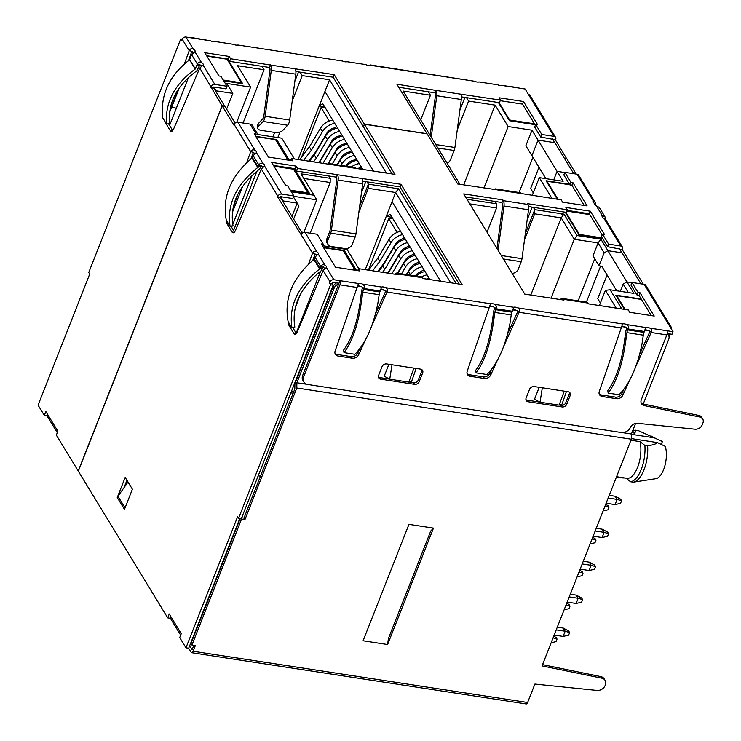 <?xml version="1.0" encoding="UTF-8"?>
<svg xmlns="http://www.w3.org/2000/svg" width="741" height="741" viewBox="0 0 741 741"><rect width="100%" height="100%" fill="white"/><g stroke="black" fill="none" stroke-linecap="round" stroke-linejoin="round"><path stroke-width="1.11" d="M551.156 642.753L556.028 641.641L557.047 639.048L556.083 637.473L553.74 636.204M553.092 637.853L557.047 639.048M564.142 609.797L569.005 608.685L570.033 606.092L569.069 604.508L566.717 603.248M566.068 604.897L570.033 606.092M577.119 576.841L581.991 575.729L583.01 573.126L582.055 571.552L579.703 570.283M579.054 571.941L583.01 573.126M603.091 510.92L607.953 509.808L608.982 507.215L608.018 505.64L605.666 504.371M605.017 506.02L608.982 507.215M590.105 543.875L594.977 542.764L595.996 540.17L595.032 538.596L592.689 537.327M592.031 538.976L595.996 540.17M556.232 629.869L565.179 631.239L563.141 636.426L554.185 635.056M563.262 628.081L565.179 631.239L569.644 632.582L568.68 631.008L563.262 628.081L557.297 627.173M563.141 636.426L568.616 635.176L569.644 632.582M582.194 563.947L591.151 565.318L589.104 570.514L580.157 569.144M589.225 562.169L591.151 565.318L595.607 566.661L594.643 565.087L589.225 562.169L583.26 561.252M589.104 570.514L594.588 569.264L595.607 566.661M595.18 530.991L604.128 532.362L602.09 537.549L593.133 536.178M602.211 529.204L604.128 532.362L608.593 533.705L607.629 532.131L602.211 529.204L596.246 528.296M602.09 537.549L607.564 536.299L608.593 533.705M569.218 596.913L578.165 598.283L576.118 603.47L567.171 602.1M576.248 595.125L578.165 598.283L582.621 599.626L581.666 598.043L576.248 595.125L570.283 594.208M576.118 603.47L581.602 602.22L582.621 599.626M608.166 498.035L617.114 499.406L615.067 504.593L606.119 503.222M615.187 496.248L617.114 499.406L621.569 500.749L620.615 499.175L615.187 496.248L609.222 495.34M615.067 504.593L620.55 503.343L621.569 500.749M622.616 477.639L616.456 476.991M622.514 477.917L625.154 478.028M260.471 476.185L258.183 475.833L260.471 476.185M356.467 270.437L344.315 250.486L323.335 247.272L344.315 250.486L343.815 251.736L344.315 250.486L356.467 270.437M303.866 232.424L302.272 232.183L302.013 232.831L302.272 232.183L302.699 232.896L302.272 232.183L303.866 232.424L316.703 199.829L314.045 195.244L291.296 191.752L314.045 195.244L300.994 173.839L314.045 195.244M322.9 245.262L323.252 245.836L347.094 249.485L358.801 268.687L347.094 249.485L323.252 245.836L322.9 245.262M450.63 282.747L395.638 192.512L398.426 188.76L456.224 283.608L398.426 188.76L368.379 184.157L366.962 181.832L368.379 184.157L359.635 206.35M328.809 175.988L330.227 178.312L300.994 173.839L330.227 178.312L328.809 175.988M291.982 216.372L297.206 203.099L293.455 196.93L297.206 203.099L283.247 200.959L280.626 196.661L292.815 198.532L293.844 195.939L287.74 185.926L285.767 185.621L271.595 162.362L296.048 166.104L297.465 168.429L337.47 174.728A6.132 2.677 98.7 0 1 338.118 180.063L331.44 230.155A6.132 2.677 98.7 0 1 330.671 233.165L327.8 240.464L326.837 238.88L329.708 231.59A3.066 1.343 -81.3 0 0 330.097 230.081L336.775 179.989A3.066 1.343 -81.3 0 0 336.451 177.331L337.359 174.543M290.815 190.965L309.812 193.883L294.418 168.605L309.812 193.883L290.815 190.965M289.342 160.288L276.708 139.558L255.738 136.344L276.708 139.558L276.217 140.809L276.708 139.558L289.342 160.288M235.582 122.747L235.147 122.033L236.74 122.284L250.606 87.086L226.755 83.437L232.813 93.375L216.122 90.819L213.788 86.993L216.122 90.819L215.863 91.467L216.122 90.819L232.813 93.375L226.681 108.946L232.813 93.375L226.755 83.437L250.606 87.086L236.74 122.284L235.147 122.033L234.888 122.682L235.147 122.033L235.582 122.747M250.217 124.349L251.838 124.59L257.896 134.529L281.737 138.178L294.399 158.954L281.737 138.178L257.896 134.529L251.838 124.59L250.217 124.349M324.938 91.449L298.123 159.528L329.541 79.769L386.376 173.042L329.541 79.769L302.217 75.591L300.133 72.155L302.217 75.591L292.241 100.924L302.217 75.591L329.541 79.769L324.938 91.449L373.455 171.069M261.971 66.31L264.065 69.747L237.565 65.68L250.606 87.086L237.565 65.68L264.065 69.747L243.076 123.034L264.065 69.747L261.971 66.31M223.689 80.825L242.696 83.733L227.58 58.937L242.696 83.733L223.689 80.825M193.058 52.963L192.327 51.777L193.058 52.963M640.882 283.831L619.383 248.55M573.756 173.69L552.545 138.882M631.888 282.673L626.923 281.913L633.935 293.417L610.093 289.768L621.792 308.969L610.093 289.768L633.935 293.417L600.877 239.176L577.035 235.527L563.994 214.121L534.761 209.638L533.344 207.313L534.761 209.638L525.332 233.582M495.192 201.469L496.609 203.794L466.978 199.255L496.609 203.794L495.192 201.469M498.397 102.527L509.493 120.737L534.974 124.645L509.493 120.737L498.397 102.527M641.252 299.049L615.771 295.14L624.45 309.377L615.771 295.14L641.252 299.049M569.56 184.342L546.061 180.739L557.325 199.227L546.061 180.739L569.56 184.342M565.226 212.204L579.212 235.147L602.72 238.741L579.212 235.147L565.226 212.204M553.731 179.841L557.075 171.347L563.132 181.286L539.281 177.627L532.288 195.392L539.281 177.627L551.943 198.403L539.281 177.627L563.132 181.286L531.992 130.194L508.15 126.535L495.099 105.129L468.599 101.072L466.506 97.645L468.599 101.072L457.253 129.87L468.599 101.072L495.099 105.129L463.69 184.889L495.099 105.129L508.15 126.535L483.938 187.992L508.15 126.535L531.992 130.194L525.86 145.764L545.895 178.646M428.354 91.801L430.447 95.228L403.123 91.041L459.966 184.314L403.123 91.041L430.447 95.228L420.721 119.922L430.447 95.228L428.354 91.801M291.408 391.498L293.695 391.85L291.408 391.498M669.03 336.673L670.086 333.987M290.87 392.85L293.158 393.202L290.87 392.85M365.804 181.656L361.46 192.688L365.804 181.656M339.749 247.8L339.545 248.328L339.749 247.8M293.621 219.058L298.91 206.109L297.206 203.099L283.247 200.959L282.988 201.608L283.247 200.959L280.626 196.661L280.367 197.31L277.643 196.893L312.591 253.172A3.807 1.575 -158.5 0 1 316.75 255.136M294.075 168.559L293.705 169.504L294.075 168.559M272.947 136.835L274.689 132.426L272.947 136.835M294.872 81.195L298.521 71.914L294.872 81.195M459.883 110.14L464.903 97.395L459.883 110.14M519.08 192.503L532.927 157.351L519.08 192.503M190.224 644.355L191.66 644.577L190.224 644.355L206.109 605.027L190.224 644.355M586.4 302.133L600.608 266.084L586.4 302.133M616.707 290.787L601.766 266.26L599.034 265.843L604.147 252.866L607.898 250.69L600.877 239.176L577.035 235.527L563.994 214.121L534.761 209.638L534.696 213.816L524.517 239.658M578.156 300.874L594.736 258.785M561.335 213.714L561.317 214.751L563.29 215.057L564.225 214.51M532.186 207.137L527.147 219.92L532.186 207.137M563.29 215.057L561.206 217.873L530.806 295.029M179.007 88.642L170.032 111.224L171.541 107.389L176.367 108.195L171.588 107.473L179.007 88.642M169.578 125.424L188.27 77.981L169.578 125.424M200.459 65.115L201.191 66.31L200.459 65.115M280.015 131.963L277.801 137.576L280.015 131.963M251.912 175.876L232.822 224.328L251.912 175.876M232.239 225.829L231.655 227.302L232.239 225.829M256.868 171.319L233.572 230.47L256.868 171.319M343.111 248.309L342.898 248.846M600.877 239.176L598.098 242.928L574.247 239.278L577.035 235.527M551.063 298.132L574.247 239.278L561.206 217.873L534.696 213.816M557.075 171.347L564.762 172.523M607.898 250.69L621.866 252.829L619.244 248.531M398.426 188.76L368.379 184.157L368.323 188.325L358.829 212.417M538.049 140.123L531.918 155.693L525.86 145.764L531.992 130.194L538.049 140.123L554.74 142.68L552.406 138.854M599.034 265.843L592.985 255.904L598.098 242.928L604.147 252.866M668.984 336.433L669.957 333.969M599.404 305.542L605.378 290.37L610.093 289.768M607.074 274.976L597.737 298.66L600.395 303.023M626.923 281.913L623.172 284.09L620.319 291.333M628.34 292.565L623.172 284.09M616.197 308.108L605.378 290.37M316.703 199.829L293.695 196.309M330.227 178.312L330.162 182.481L303.81 178.451M330.162 182.481L310.192 233.183M320.594 271.206L296.168 333.209M315.805 254.395L316.407 255.376M368.323 188.325L395.638 192.512L392.063 201.598L440.58 281.21L392.063 201.598L365.248 269.668L386.237 216.391L391.98 217.27M344.389 249.069L344.602 248.541M242.326 187.149L232.767 211.417M253.968 152.915L254.561 153.896M496.609 203.794L496.544 207.971L469.785 203.868M496.544 207.971L487.022 232.146M538.976 167.29L530.621 188.52L533.279 192.882M631.341 438.598L657.406 442.59C656.369 443.868 653.108 444.952 647.606 445.841L644.883 445.424L640.104 441.645L630.934 440.237M647.606 445.841A26.055 11.384 98.7 0 1 643.985 469.794A26.055 11.384 98.7 0 1 633.444 482.15A26.055 11.384 98.7 0 1 633.296 482.169L630.563 481.752L625.793 477.982M644.883 445.424A26.055 11.384 98.7 0 1 630.563 481.752M633.444 482.15L655.878 478.677A19.155 8.373 -81.3 0 0 663.621 469.599A19.155 8.373 -81.3 0 0 665.261 446.36L657.406 442.59M616.568 476.713L626.886 478.288A22.99 10.05 -81.3 0 0 637.575 467.395A22.99 10.05 -81.3 0 0 640.104 441.645M661.268 444.443L662.38 441.627L654.525 437.857L631.406 434.319M662.38 441.627A19.155 8.373 -81.3 0 0 661.62 441.154L638.334 430.632L635.611 430.215L634.935 433.152L631.925 432.698M650.941 435.893L654.525 437.857M634.935 433.152A22.99 10.05 -81.3 0 0 633.842 432.846L631.98 432.559M632.369 431.577A26.055 11.384 98.7 0 1 635.611 430.215M319.371 105.593L322.835 103.814L362.831 169.439M319.251 105.907L324.614 106.732M301.568 157.129L321.085 107.565L329.273 120.996M328.809 130.74L327.865 133.13M336.71 126.563L333.728 128.304L334.172 129.036M333.293 129.406L333.728 128.304M333.709 138.78L332.765 141.17M341.61 134.612L338.628 136.344L339.072 137.076M338.192 137.446L338.628 136.344M338.609 146.829L337.664 149.219M346.51 142.652L343.528 144.384L343.972 145.125M343.092 145.486L343.528 144.384M343.509 154.869L342.564 157.259M347.992 153.526L348.427 152.424L348.872 153.165M348.409 162.909L347.464 165.299M352.892 161.575L353.327 160.473L353.772 161.205M324.836 107.084L321.085 107.565M351.41 150.692L348.427 152.424M356.31 158.731L353.327 160.473M361.21 166.781L358.227 168.513M347.446 144.189A14.561 11.624 148.6 0 0 335.182 152.396L328.189 164.131M349.011 152.09A9.198 7.336 148.6 0 0 341.592 157.212L337.072 164.798M332.227 164.048L337.201 155.703A14.561 11.624 -31.4 0 1 349.465 147.505M352.345 152.229A14.561 11.624 148.6 0 0 340.082 160.436L337.451 164.854M353.911 160.13A9.198 7.336 148.6 0 0 346.492 165.252L345.954 166.151M341.11 165.41L342.101 163.752A14.561 11.624 -31.4 0 1 354.365 155.545M303.634 160.371L311.396 150.201L322.502 131.583A14.561 11.624 -31.4 0 1 334.756 123.376M334.311 127.961A9.198 7.336 148.6 0 0 326.883 133.084L315.786 151.71A5.363 4.279 -31.4 0 1 315.407 152.266L308.636 161.14M332.746 120.061A14.561 11.624 148.6 0 0 320.483 128.267L309.386 146.894L299.559 159.75M309.386 146.894L311.396 150.201M342.546 136.149A14.561 11.624 148.6 0 0 330.282 144.356L319.306 162.77M344.111 144.041A9.198 7.336 148.6 0 0 336.692 149.173L327.809 164.076M322.965 163.335L332.301 147.663A14.561 11.624 -31.4 0 1 344.565 139.456M357.245 160.269A14.561 11.624 148.6 0 0 346.584 166.253M358.811 168.17A9.198 7.336 148.6 0 0 357.264 168.587M351.354 166.984A14.561 11.624 -31.4 0 1 359.265 163.585M337.646 128.11A14.561 11.624 148.6 0 0 325.382 136.307L314.286 154.934L309.451 161.26M339.211 136.001A9.198 7.336 148.6 0 0 331.783 141.133L320.686 159.75A5.363 4.279 -31.4 0 1 320.307 160.306L318.519 162.649M314.286 154.934L316.296 158.25L327.402 139.623A14.561 11.624 -31.4 0 1 339.665 131.416M313.517 161.89L316.296 158.25M362.145 168.318A14.561 11.624 148.6 0 0 359.552 168.939M368.416 270.159L388.738 218.576L397.148 232.368M395.694 243.696L394.74 246.114M404.354 237.583L401.372 239.315L402.048 240.417M400.686 241.066L401.372 239.315M400.594 251.736L399.64 254.154M409.254 245.623L406.272 247.355L406.948 248.457M405.586 249.106L406.272 247.355M405.494 259.776L404.54 262.194M414.154 253.663L411.172 255.395L411.848 256.497M410.486 257.146L411.172 255.395M410.394 267.816L409.44 270.243M415.386 265.185L416.081 263.435L416.748 264.537M420.286 273.225L420.981 271.484L421.648 272.586M392.489 218.095L388.738 218.576M419.054 261.703L416.081 263.435M423.963 269.752L420.981 271.484M428.863 277.792L426.649 279.079M386.237 216.391L390.201 214.353L429.956 279.579A14.561 11.624 148.6 0 0 429.919 279.579M415.247 255.441A14.561 11.624 148.6 0 0 403.65 263.527L397.852 273.253M416.007 263.611A9.198 7.336 148.6 0 0 410.051 268.353L406.355 274.559M401.511 273.818L405.67 266.843A14.561 11.624 -31.4 0 1 417.257 258.757M420.147 263.49A14.561 11.624 148.6 0 0 408.55 271.577L406.735 274.615M420.907 271.651A9.198 7.336 148.6 0 0 415.256 275.921M410.394 275.17L410.57 274.883A14.561 11.624 -31.4 0 1 422.166 266.797M372.64 270.808L379.864 261.341L390.97 242.715A14.561 11.624 -31.4 0 1 402.558 234.628M401.307 239.482A9.198 7.336 148.6 0 0 395.351 244.224L384.255 262.851A5.363 4.279 -31.4 0 1 383.875 263.407L377.641 271.567M400.538 231.322A14.561 11.624 148.6 0 0 388.951 239.408L377.845 258.025L368.564 270.178M377.845 258.025L379.864 261.341M410.347 247.401A14.561 11.624 148.6 0 0 398.751 255.488L388.201 273.188M411.107 255.571A9.198 7.336 148.6 0 0 405.151 260.313L397.472 273.197M391.859 273.753L400.77 258.804A14.561 11.624 -31.4 0 1 412.357 250.717M425.047 271.53A14.561 11.624 148.6 0 0 416.303 276.078M421.62 276.921A14.561 11.624 -31.4 0 1 427.066 274.837M405.438 239.362A14.561 11.624 148.6 0 0 393.851 247.448L382.745 266.075L378.456 271.697M406.207 247.531A9.198 7.336 148.6 0 0 400.251 252.264L389.155 270.891A5.363 4.279 -31.4 0 1 388.775 271.447L387.524 273.086M382.745 266.075L384.764 269.381L395.87 250.754A14.561 11.624 -31.4 0 1 407.457 242.668M382.523 272.317L384.764 269.381M193.846 645.318L192.132 649.681L189.696 645.68M601.822 678.2L542.032 665.909L631.332 439.218L296.798 387.978L244.919 519.682L241.51 519.163L191.938 645.031L195.337 645.55L193.095 651.256A3.066 1.343 98.7 0 1 191.669 652.71L526.203 703.95A3.066 1.343 -81.3 0 0 527.62 702.496L534.882 684.073L597.005 690.445A6.891 5.502 -31.4 0 0 605.11 685.518L605.341 684.925A6.901 5.502 -31.4 0 0 605.101 680.395A6.901 5.502 -31.4 0 0 601.822 678.2L600.858 676.626L542.542 664.631M191.669 652.71A3.066 1.343 98.7 0 1 191.113 652.275L188.649 648.245M180.674 635.148L170.393 618.281M57.289 432.679L47.007 415.812M605.101 680.395L604.137 678.821A6.901 5.502 148.6 0 0 600.858 676.626M241.668 517.755L243.956 518.107L294.816 388.997L294.89 383.782L333.228 286.461A6.132 4.891 148.6 0 1 336.525 282.895M240.158 518.598L190.974 643.447L191.938 645.031M433.476 528.12L430.762 530.991L388.414 638.51L387.617 644.531L433.476 528.12L408.949 524.369L363.09 640.78L387.617 644.531M288.064 321.362A5.363 2.343 -81.3 0 0 288.721 324.966L293.871 333.506A5.363 2.343 -81.3 0 0 294.853 334.274A5.363 2.343 -81.3 0 0 294.955 334.284A5.363 2.343 -81.3 0 0 297.271 331.922L323.132 270.465L330.106 281.913L329.588 283.21L330.551 284.785L238.546 518.348L241.51 519.163M244.919 519.682L243.956 518.107M307.061 384.32L296.872 382.764L334.191 288.036A6.132 4.891 -31.4 0 1 338.683 283.96M296.872 382.764L296.798 387.978M631.332 439.218L631.406 434.004L622.079 432.577M667.122 333.895A6.132 4.891 -31.4 0 1 668.502 335.256A6.132 4.891 -31.4 0 1 668.725 339.285L643.225 404.002M635.583 423.417L631.406 434.004M357.431 286.1L361.552 286.73M357.412 286.1A3.844 1.593 -158.5 0 1 359.246 286.017A3.844 1.593 -158.5 0 1 363.868 288.508L363.488 289.462A5.391 2.353 -81.3 0 0 362.812 292.204L361.543 300.744C358.32 324.141 352.475 341.434 344 352.633L354.893 354.3C365.572 343.435 373.232 326.42 377.882 303.254L379.151 294.705A5.391 2.353 98.7 0 1 379.827 291.963L381.624 287.054A3.844 1.593 21.5 0 1 383.44 286.962A3.844 1.593 21.5 0 1 385.746 287.684C387.432 288.629 387.858 290.092 387.015 292.056L386.802 291.741A3.844 1.593 -158.5 0 0 382.421 289.564A3.844 1.593 -158.5 0 0 380.578 289.657L384.718 290.277M489.514 306.329L493.626 306.959M489.486 306.339A3.844 1.593 -158.5 0 1 491.329 306.246A3.844 1.593 -158.5 0 1 495.942 308.738L495.572 309.692A5.391 2.353 -81.3 0 0 494.886 312.433L493.617 320.983C490.357 344.333 484.512 361.627 476.083 372.862L486.976 374.529C497.619 363.609 505.279 346.593 509.965 323.484L511.225 314.934A5.391 2.353 98.7 0 1 511.911 312.193L513.698 307.283A3.844 1.593 21.5 0 1 515.514 307.2A3.844 1.593 21.5 0 1 517.82 307.913C519.506 308.867 519.932 310.322 519.089 312.285L518.876 311.97A3.844 1.593 -158.5 0 0 514.495 309.794A3.844 1.593 -158.5 0 0 512.661 309.886L516.792 310.507M621.588 326.559L625.7 327.189M644.753 330.106L648.875 330.736M392.017 364.767L389.738 379.179L408.81 382.097L411.635 381.309L416.136 368.462M388.905 364.285L384.218 376.187L389.738 379.179M566.439 391.48L561.937 404.336L559.112 405.123L540.041 402.206L534.52 399.214L539.207 387.311M668.502 335.256L667.548 333.682A6.132 4.891 148.6 0 0 667.484 333.589M408.81 382.097L413.96 368.129M559.112 405.123L564.262 391.146M542.319 387.784L540.041 402.206M241.242 83.511L241.51 82.835L223.217 80.037M206.832 56.094L227.107 59.206L241.51 82.835M644.448 405.642L699.8 417.026A6.123 4.891 -31.4 0 1 702.709 418.971L701.746 417.396A6.123 4.891 148.6 0 0 698.837 415.442L643.484 404.058L644.448 405.642A6.123 4.891 148.6 0 1 641.53 403.688A6.123 4.891 148.6 0 1 641.317 399.668L666.826 334.913A3.066 1.343 -81.3 0 0 666.881 330.745L673.013 331.681L669.651 326.16A3.066 2.445 -31.4 0 1 671.244 327.161L645.754 285.341A3.066 2.445 148.6 0 0 644.161 284.34L631.962 282.469L638.066 292.482L640.048 292.788L654.22 316.046L629.757 312.294L628.34 309.97L588.447 303.866L587.965 303.069A6.132 2.677 -81.3 0 0 586.853 302.208A6.132 2.677 -81.3 0 0 586.733 302.189M560.4 299.568L560.752 299.179A6.132 2.677 98.7 0 1 562.206 298.438A6.132 2.677 98.7 0 1 562.326 298.447A6.132 2.677 98.7 0 1 563.438 299.318L563.92 300.105L524.776 294.112L463.709 193.901L502.852 199.894L503.334 200.681A6.132 2.677 98.7 0 1 503.973 206.007L498.072 250.282M226.227 219.892A5.363 2.343 -81.3 0 0 226.876 223.495L232.035 232.026A5.363 2.343 -81.3 0 0 233.017 232.794A5.363 2.343 -81.3 0 0 233.119 232.804A5.363 2.343 -81.3 0 0 235.434 230.451L261.286 168.994L264.556 166.021A3.807 1.575 21.5 0 0 264.667 165.836A3.807 1.575 21.5 0 0 263.129 163.687C261.378 162.724 259.971 163.187 258.905 165.076A3.807 1.575 -158.5 0 1 263.055 167.031M252.014 158.037A1.139 0.908 -31.4 0 0 252.385 157.537L253.144 155.619L256.405 152.646A3.807 1.575 21.5 0 0 256.516 152.461A3.807 1.575 21.5 0 0 254.987 150.321C253.227 149.349 251.82 149.812 250.754 151.701A3.807 1.575 -158.5 0 1 254.913 153.656M328.865 164.233A6.132 2.677 98.7 0 1 330.069 163.724A6.132 2.677 98.7 0 1 330.19 163.742A6.132 2.677 98.7 0 1 331.301 164.613L291.417 158.5L292.834 160.825L268.372 157.083L254.2 133.815L256.173 134.121L250.069 124.108L237.87 122.237A3.066 2.445 148.6 0 0 234.128 124.414L250.754 151.701M494.09 189.548A6.132 2.677 98.7 0 1 495.451 188.89A6.132 2.677 98.7 0 1 495.572 188.899A6.132 2.677 98.7 0 1 496.683 189.77L457.66 183.963L427.122 133.862L364.442 124.256L394.972 174.367L355.828 168.364A6.132 2.677 -81.3 0 0 354.717 167.494A6.132 2.677 -81.3 0 0 354.596 167.485M512.17 273.42A6.132 4.891 -31.4 0 0 518.339 269.011L521.21 261.721A6.132 2.677 -81.3 0 0 521.979 258.702L528.509 209.768A6.132 2.677 -81.3 0 0 527.861 204.442L527.379 203.655L567.273 209.759L565.855 207.434L590.318 211.185L604.489 234.443L602.516 234.137L608.611 244.15L620.81 246.021A3.066 2.445 -31.4 0 1 622.403 247.022L605.805 219.781A3.066 2.445 148.6 0 0 604.211 218.78L603.526 218.678L601.127 214.733L604.962 216.78L599.265 207.434L595.366 205.266L592.957 201.33L593.643 201.432A3.066 2.445 -31.4 0 1 595.236 202.432L578.638 175.191A3.066 2.445 148.6 0 0 577.044 174.191L564.846 172.32L570.95 182.342L572.923 182.638L587.094 205.896L562.632 202.154L561.215 199.829L521.21 193.531A6.132 2.677 -81.3 0 0 520.099 192.66A6.132 2.677 -81.3 0 0 519.978 192.651M666.881 330.745L649.894 328.143A3.844 1.593 21.5 0 0 647.597 327.429A3.844 1.593 21.5 0 0 645.782 327.513L643.985 332.431A5.391 2.353 98.7 0 0 643.299 335.173L642.039 343.713C637.39 366.804 629.72 383.819 619.05 394.758L608.157 393.091L607.796 390.479C616.364 378.994 622.125 361.062 625.061 336.673L625.617 332.644A8.447 3.696 98.7 0 1 626.682 328.346L626.877 327.855M621.569 326.568A3.844 1.593 -158.5 0 1 623.403 326.475A3.844 1.593 -158.5 0 1 628.025 328.976C628.84 327.003 628.405 325.549 626.729 324.595A3.844 1.593 21.5 0 0 624.422 323.882A3.844 1.593 21.5 0 0 622.607 323.965L599.284 391.461A5.363 4.279 148.6 0 0 599.552 394.777A5.363 4.279 148.6 0 0 602.34 396.528L616.41 398.686A5.363 4.279 148.6 0 0 622.866 395.11L629.063 381.402M512.281 311.248L495.942 308.738C496.757 306.774 496.331 305.311 494.655 304.366A3.844 1.593 21.5 0 0 492.348 303.653A3.844 1.593 21.5 0 0 490.533 303.736L467.21 371.232A5.363 4.279 148.6 0 0 467.469 374.548A5.363 4.279 148.6 0 0 470.266 376.298L484.336 378.456A5.363 4.279 148.6 0 0 490.783 374.881L496.989 361.154M380.207 291.009L363.868 288.508C364.683 286.545 364.257 285.081 362.571 284.136A3.844 1.593 21.5 0 0 360.274 283.414A3.844 1.593 21.5 0 0 358.459 283.497L339.98 280.672A3.066 1.343 98.7 0 1 339.924 284.84L303.634 376.974L302.671 375.391L338.961 283.266L332.829 282.33L332.32 283.627L329.588 283.21M330.106 281.913A3.066 2.445 -31.4 0 1 333.848 279.728L339.98 280.672L338.961 283.266M323.132 270.465L326.392 267.492A3.807 1.575 21.5 0 0 326.503 267.306A3.807 1.575 21.5 0 0 324.975 265.167C323.215 264.194 321.807 264.657 320.742 266.547A3.807 1.575 -158.5 0 1 324.901 268.501M291.954 327.939C288.536 306.172 297.752 286.508 319.612 268.955L323.465 266.964L321.288 270.632C300.272 287.554 291.454 306.366 294.835 327.068L291.954 327.939L288.119 321.64C283.877 298.447 292.463 277.736 313.86 259.526A1.139 0.908 -31.4 0 0 314.221 259.017L314.981 257.09L318.241 254.117A3.807 1.575 21.5 0 0 318.352 253.931A3.807 1.575 21.5 0 0 316.824 251.792C315.064 250.829 313.656 251.292 312.591 253.172M394.897 274.216L395.259 273.827A6.132 2.677 98.7 0 1 396.713 273.086A6.132 2.677 98.7 0 1 396.833 273.096A6.132 2.677 98.7 0 1 397.945 273.966L398.426 274.754L358.533 268.64L359.95 270.974L335.497 267.223L321.316 243.965L323.298 244.271L317.194 234.258L304.996 232.387A3.066 2.445 148.6 0 0 301.254 234.564M326.837 238.88A6.132 4.891 148.6 0 0 327.05 242.909L328.013 244.484A6.132 4.891 -31.4 0 0 331.208 246.484L344.834 248.578A6.132 4.891 -31.4 0 0 352.327 244.215L355.198 236.925A6.132 2.677 -81.3 0 0 355.967 233.906L362.645 183.814A6.132 2.677 -81.3 0 0 361.997 178.488L401.029 184.296L462.097 284.507L422.954 278.514L422.472 277.727A6.132 2.677 -81.3 0 0 421.36 276.856A6.132 2.677 -81.3 0 0 421.24 276.838M293.844 195.939L281.645 194.068A3.066 2.445 -31.4 0 0 277.903 196.245L277.643 196.893M392.1 173.922L363.423 126.85L364.442 124.256M584.223 205.461L571.904 185.231L572.923 182.638M570.95 182.342L569.922 184.935L571.904 185.231M569.922 184.935L563.827 174.922L564.846 172.32M619.643 248.985L607.592 246.744L601.488 236.731L602.516 234.137M602.192 234.943L589.29 213.779L590.318 211.185M567.032 210.37L589.29 213.779M528.537 206.582L566.254 212.352L567.273 209.759M496.961 248.467L502.63 205.942A3.066 1.343 -81.3 0 0 502.315 203.275L501.833 202.488L502.852 199.894M465.561 196.93L501.833 202.488M651.348 315.601L639.02 295.381L640.048 292.788M638.066 292.482L637.047 295.075L639.02 295.381M637.047 295.075L630.943 285.063L631.962 282.469M673.013 331.681L671.994 334.274L667.187 333.543M644.735 330.115A3.844 1.593 -158.5 0 1 646.569 330.023A3.844 1.593 -158.5 0 1 650.959 332.2L651.172 332.514C652.006 330.551 651.589 329.097 649.894 328.143M459.225 284.072L400.01 186.889L401.029 184.296M362.729 181.184L400.01 186.889M297.465 168.429L296.446 171.032L336.34 177.136M296.446 171.032L295.029 168.707L296.048 166.104M273.438 165.4L295.029 168.707M312.554 253.116L308.321 264.639M238.546 518.348L237.583 516.773L185.963 647.829L179.72 637.575L181.249 633.685L169.235 613.974L167.707 617.864L78.314 471.183L222.198 105.907L233.869 125.072L234.128 124.414M250.717 151.646L246.484 163.168M124.46 509.363L132.398 489.217L125.192 477.389L117.254 497.535L124.46 509.363M302.245 233.22L280.367 197.31M295.807 306.533L299.383 296.789M312.711 260.517L315.11 253.996M296.344 333.496L292.825 327.679M241.27 518.765L333.274 285.202L332.32 283.627M185.963 647.829L188.686 648.245L239.778 518.543M167.707 617.864L170.43 618.281L170.995 616.855M235.129 123.071L224.921 106.324L222.198 105.907M233.961 205.062L237.546 195.318M250.875 159.046L253.274 152.526M234.508 232.026L230.988 226.2M124.062 487.587L126.943 480.27M257.775 167.494A1.139 0.908 148.6 0 0 258.146 166.994L258.905 165.076L253.144 155.619M257.775 167.485L261.629 165.493L259.452 169.161C238.435 186.084 229.617 204.896 232.998 225.597L230.118 226.468C226.7 204.692 235.916 185.037 257.775 167.485L252.023 158.046C230.627 176.265 222.041 196.967 226.274 220.16L230.118 226.468M333.274 285.202L330.551 284.785M359.626 348.918L357.746 353.068A5.363 4.279 -31.4 0 1 351.29 356.643L337.229 354.494L338.183 356.069A5.363 4.279 148.6 0 1 335.395 354.318A5.363 4.279 148.6 0 1 335.136 351.002L358.459 283.497M643.484 404.058A6.123 4.891 -31.4 0 1 641.141 402.845M649.996 331.366L639.418 354.782M623.783 389.377L621.903 393.536A5.363 4.279 -31.4 0 1 615.447 397.102L601.377 394.953A5.363 4.279 -31.4 0 1 599.182 393.925M517.913 311.137L507.335 334.552M491.7 369.148L489.829 373.297A5.363 4.279 -31.4 0 1 483.373 376.873L469.303 374.724A5.363 4.279 -31.4 0 1 467.099 373.696M385.839 290.907L375.261 314.323M337.229 354.494A5.363 4.279 -31.4 0 1 335.025 353.466M302.671 375.391A7.66 6.113 148.6 0 0 302.939 380.429L303.903 382.004A7.66 6.113 -31.4 0 1 303.634 376.974M409.764 382.18L413.58 382.764A3.825 3.057 -31.4 0 0 418.257 380.05L421.694 371.315A3.825 3.057 -31.4 0 0 421.888 369.685M378.401 377.03A3.825 3.057 -31.4 0 0 379.762 377.586L388.701 378.957M539.003 401.974L527.296 400.186A3.825 3.057 -31.4 0 1 525.934 399.631M569.421 392.285A3.825 3.057 -31.4 0 1 569.227 393.916L565.791 402.641A3.825 3.057 -31.4 0 1 561.113 405.364L560.066 405.207M702.709 418.971A6.123 4.891 -31.4 0 1 702.922 422.991L702.209 424.825A6.123 4.891 -31.4 0 1 694.993 429.206L637.519 423.306A6.123 4.891 148.6 0 0 630.424 427.409A7.66 6.113 -31.4 0 1 621.208 432.494L307.885 384.505A7.66 6.113 -31.4 0 1 303.903 382.004M338.183 356.069L352.253 358.218A5.363 4.279 148.6 0 0 358.709 354.643L364.915 340.934M371.297 326.809L387.015 292.056L489.116 307.691M503.371 347.047L519.089 312.285L621.19 327.93M635.445 367.277L651.172 332.514L666.826 334.913M526.129 398A3.825 3.057 148.6 0 0 526.258 400.51A3.825 3.057 148.6 0 0 528.25 401.761L562.076 406.939A3.825 3.057 148.6 0 0 566.754 404.215L570.19 395.49A3.825 3.057 148.6 0 0 570.061 392.98A3.825 3.057 148.6 0 0 568.069 391.73L534.242 386.552A3.825 3.057 148.6 0 0 529.565 389.275L526.129 398M419.221 381.624L422.657 372.899A3.825 3.057 148.6 0 0 422.527 370.38A3.825 3.057 148.6 0 0 420.536 369.129L386.709 363.951A3.825 3.057 148.6 0 0 382.032 366.675L378.595 375.4A3.825 3.057 148.6 0 0 378.725 377.91A3.825 3.057 148.6 0 0 380.717 379.16L414.543 384.338A3.825 3.057 148.6 0 0 419.221 381.624L418.257 380.05M671.244 327.161A3.066 2.445 -31.4 0 1 671.402 329.041M643.299 284.201L622.255 249.68L622.514 249.032A3.066 2.445 -31.4 0 0 622.403 247.022M595.162 204.942L594.81 204.368M576.174 174.061L566.809 158.694L564.392 158.324M619.847 249.309L622.255 249.68M608.611 244.15L607.592 246.744M595.236 202.432A3.066 2.445 -31.4 0 1 595.347 204.442M604.962 216.78L605.768 219.716M290.629 160.491L291.417 158.5M255.469 135.909L256.173 134.121M625.061 336.673L625.7 341.212L626.96 332.663A5.391 2.353 -81.3 0 1 627.646 329.921L628.025 328.976L644.364 331.477M625.7 341.212C622.468 364.526 616.623 381.828 608.157 393.091M493.617 320.983L492.987 316.444L493.534 312.415A8.447 3.696 98.7 0 1 494.608 308.117L494.803 307.626M476.083 372.862L475.713 370.25C484.243 358.959 490.005 341.027 492.987 316.444M361.543 300.744L360.913 296.215L361.46 292.186A8.447 3.696 98.7 0 1 362.534 287.888L362.729 287.397M344 352.633L343.639 350.021C352.29 338.544 358.042 320.612 360.913 296.215M319.612 268.964A1.139 0.908 148.6 0 0 319.982 268.464L320.742 266.547L314.981 257.09M322.594 246.049L323.298 244.271M357.755 270.632L358.533 268.64M328.013 244.484A6.132 4.891 -31.4 0 1 327.8 240.464M127.934 482.104L117.967 496.22A6.132 4.891 148.6 0 0 117.254 497.535M193.494 52.667A3.964 1.639 -158.5 0 0 190.196 50.842L189.15 50.61C190.168 48.749 191.567 48.267 193.355 49.175A3.964 1.639 21.5 0 1 195.096 51.5A3.964 1.639 21.5 0 1 194.929 51.759L191.669 54.602M201.626 66.005A3.964 1.639 -158.5 0 0 198.403 64.208L197.282 63.948C198.301 62.087 199.7 61.614 201.478 62.522A3.964 1.639 21.5 0 1 203.229 64.847A3.964 1.639 21.5 0 1 203.053 65.097L199.764 68.024L222.105 105.75L78.222 471.026L56.335 435.106L57.863 431.216L45.849 411.505L44.321 415.395L38.078 405.151L89.698 274.087L88.735 272.512L180.739 38.949L181.702 40.523L182.212 39.227L189.205 50.694L184.231 64.337M190.872 37.8A3.066 1.343 98.7 0 1 191.53 37.55A3.066 1.343 98.7 0 1 192.095 37.986L185.963 37.05A3.066 2.445 148.6 0 0 182.212 39.227M191.53 37.55L210.564 40.82A3.881 1.612 21.5 0 0 212.936 41.561A3.881 1.612 21.5 0 0 214.807 41.468L233.619 44.349A3.881 1.612 21.5 0 0 235.99 45.099A3.881 1.612 21.5 0 0 237.852 44.997L342.638 61.049A3.881 1.612 21.5 0 0 345.019 61.79A3.881 1.612 21.5 0 0 346.881 61.698L365.693 64.578A3.881 1.612 21.5 0 0 368.073 65.328A3.881 1.612 21.5 0 0 369.935 65.227L370.083 65.162M370.389 64.949L474.722 81.278A3.881 1.612 21.5 0 0 477.093 82.029A3.881 1.612 21.5 0 0 478.955 81.927L497.767 84.807A3.881 1.612 21.5 0 0 500.147 85.558A3.881 1.612 21.5 0 0 502.009 85.456L518.431 87.623A3.066 1.343 -81.3 0 1 518.996 88.059L502.009 85.456M447.119 163.233A6.132 4.891 -31.4 0 0 450.565 159.593L454.14 150.506A6.132 2.677 -81.3 0 0 454.909 147.487L461.31 99.498A6.132 2.677 -81.3 0 0 460.661 94.163L500.444 100.091L499.026 97.766L523.479 101.508L537.66 124.766L535.678 124.469L541.782 134.482L553.981 136.344A3.066 2.445 -31.4 0 1 555.574 137.344L530.084 95.524A3.066 2.445 148.6 0 0 528.49 94.524L525.128 89.003L518.996 88.059M211.065 86.577A3.066 2.445 -31.4 0 1 214.816 84.4L227.005 86.262L220.911 76.249L218.928 75.953L204.757 52.685L229.219 56.436L230.636 58.761L270.641 65.06A6.132 2.677 98.7 0 1 271.28 70.386L265.158 116.291A6.132 2.677 98.7 0 1 263.12 121.478L258.34 126.581L258.016 123.923A6.132 2.964 173.1 0 0 257.377 125.488L257.701 128.156A6.132 2.964 -6.9 0 0 261.054 130.342L274.679 132.426A6.132 2.964 -6.9 0 0 282.867 130.342L287.647 125.238A6.132 2.677 -81.3 0 0 289.685 120.042L295.807 74.146A6.132 2.677 -81.3 0 0 295.168 68.82L334.2 74.628L364.35 124.099L427.029 133.704L396.88 84.224L436.134 90.411A6.132 2.677 98.7 0 1 436.782 95.737L431.253 137.196M165.076 121.709A5.363 2.343 -81.3 0 0 165.493 122.756L170.208 130.583A5.363 2.343 -81.3 0 0 171.19 131.352A5.363 2.343 -81.3 0 0 171.291 131.361A5.363 2.343 -81.3 0 0 173.579 129.064L199.764 68.024M190.196 50.842L189.205 50.694M169.754 111.993L177.34 91.162M188.436 60.697L191.789 51.472M552.814 139.308L540.763 137.076L534.659 127.063L535.678 124.469M535.363 125.275L522.461 104.101L523.479 101.508M500.203 100.693L522.461 104.101M461.393 96.858L499.415 102.684L500.444 100.091M430.141 135.371L435.43 95.672A3.066 1.343 -81.3 0 0 435.115 93.005L436.023 90.226M398.732 87.262L434.995 92.82M364.35 124.099L363.47 126.72M363.322 126.692L333.172 77.221L334.2 74.628M295.9 71.507L333.172 77.221M258.016 123.923L262.796 118.819A3.066 1.343 -81.3 0 0 263.815 116.217L269.937 70.321A3.066 1.343 -81.3 0 0 269.622 67.653L270.53 64.875M230.636 58.761L229.608 61.355L269.502 67.468M229.608 61.355L228.191 59.03L229.219 56.436M206.609 55.723L228.191 59.03M227.005 86.262L225.986 88.855L213.788 86.993L213.538 87.642L210.815 87.225M172.681 130.583L168.54 123.701M44.321 415.395L47.044 415.812L47.609 414.386M224.773 106.306L213.538 87.642M180.739 38.949L182.23 39.18M224.829 106.167L222.105 105.75M541.782 134.482L540.763 137.076M553.008 139.641L555.426 140.012L555.685 139.364A3.066 2.445 -31.4 0 0 555.574 137.344M566.661 158.676L555.426 140.012M566.717 158.537L564.299 158.166M257.701 128.156A6.132 2.964 -6.9 0 1 258.34 126.581M191.576 54.584L189.557 59.799C169.133 75.665 160.195 95.033 162.751 117.893L166.595 124.192C164.863 102.675 174.404 84.298 195.198 69.052L197.338 64.041L191.632 54.686M198.403 64.208L197.338 64.041M199.672 64.689L196.791 65.421M199.913 64.81L196.773 70.84C176.895 85.363 167.799 102.906 169.494 123.46L166.595 124.192M307.663 193.549L307.941 192.864L290.324 190.159M273.948 166.225L293.538 169.226L307.941 192.864M255.941 136.677L275.532 139.679L287.962 160.084M579.156 235.054L579.397 234.443L565.911 212.306M602.22 237.935L579.397 234.443M566.754 211.074L589.799 214.603M323.585 247.689L343.176 250.69L355.087 270.224M558.01 199.338L546.988 181.258L569.82 184.759M546.747 181.869L546.988 181.258M625.126 309.479L616.707 295.659L641.511 299.457M616.466 296.28L616.707 295.659M509.438 120.653L509.688 120.033L499.073 102.629M534.483 123.84L509.688 120.033M337.201 155.703L335.182 152.396M342.101 163.752L340.082 160.436M322.502 131.583L320.483 128.267M332.301 147.663L330.282 144.356M327.402 139.623L325.382 136.307M405.67 266.843L403.65 263.527M410.57 274.883L408.55 271.577M390.97 242.715L388.951 239.408M400.77 258.804L398.751 255.488M395.87 250.754L393.851 247.448M193.095 651.256L527.62 702.496M334.191 288.036L333.228 286.461M587.965 303.069L563.438 299.318M256.405 152.646L263.129 163.687M237.87 122.237L254.987 150.321M355.828 168.364L331.301 164.613M521.21 193.531L496.683 189.77M593.643 201.432L577.044 174.191M601.562 215.436L601.803 214.825L596.051 205.387M620.81 246.021L604.211 218.78M503.334 200.681L527.861 204.442M669.651 326.16L644.161 284.34M626.729 324.595L645.782 327.513M517.82 307.913L622.607 323.965M494.655 304.366L513.698 307.283M385.746 287.684L490.533 303.736M362.571 284.136L381.624 287.054M326.392 267.492L333.848 279.728M318.241 254.117L324.975 265.167M304.996 232.387L316.824 251.792M422.472 277.727L397.945 273.966M337.47 174.728L361.997 178.488M264.556 166.021L281.645 194.068M261.286 168.994L277.903 196.245M232.035 232.026L234.184 232.359M228.45 223.736L226.876 223.495M252.385 157.537L258.146 166.994M357.042 287.462L339.924 284.84M352.253 358.218L351.29 356.643M357.746 353.068L358.709 354.643M469.303 374.724L470.266 376.298M484.336 378.456L483.373 376.873M489.829 373.297L490.783 374.881M601.377 394.953L602.34 396.528M616.41 398.686L615.447 397.102M621.903 393.536L622.866 395.11M699.8 417.026L698.837 415.442M527.296 400.186L528.25 401.761M562.076 406.939L561.113 405.364M565.791 402.641L566.754 404.215M570.19 395.49L569.227 393.916M422.657 372.899L421.694 371.315M379.762 377.586L380.717 379.16M414.543 384.338L413.58 382.764M528.509 209.768L503.973 206.007M501.268 255.534L521.979 258.702M521.21 261.721L503.38 258.989M603.609 218.688L605.462 218.086M627.646 329.921L643.985 332.431M626.96 332.663L643.299 335.173M495.572 309.692L511.911 312.193M494.886 312.433L511.225 314.934M363.488 289.462L379.827 291.963M362.812 292.204L379.151 294.705M314.221 259.017L319.982 268.464M313.86 259.526L319.612 268.955M362.645 183.814L338.118 180.063M331.44 230.155L355.967 233.906M355.198 236.925L330.671 233.165M293.871 333.506L296.02 333.83M290.296 325.206L288.721 324.966M125.053 507.854L117.967 496.22M194.929 51.759L201.478 62.522M185.963 37.05L193.355 49.175M210.564 40.82L192.095 37.986M233.619 44.349L214.807 41.468M342.638 61.049L237.852 44.997M365.693 64.578L346.881 61.698M474.722 81.278L369.935 65.227M497.767 84.807L478.955 81.927M553.981 136.344L528.49 94.524M460.661 94.163L436.134 90.411M295.168 68.82L270.641 65.06M203.053 65.097L214.816 84.4M170.208 130.583L172.366 130.907M454.14 150.506L437.838 148.015M435.736 144.551L454.909 147.487M436.782 95.737L461.31 99.498M287.647 125.238L263.12 121.478M265.158 116.291L289.685 120.042M271.28 70.386L295.807 74.146M189.687 59.613L195.337 68.876M189.557 59.799L195.198 69.052M586.853 302.208L562.326 298.447M354.717 167.494L330.19 163.742M495.572 188.899L520.099 192.66M421.36 276.856L396.833 273.096"/></g></svg>
